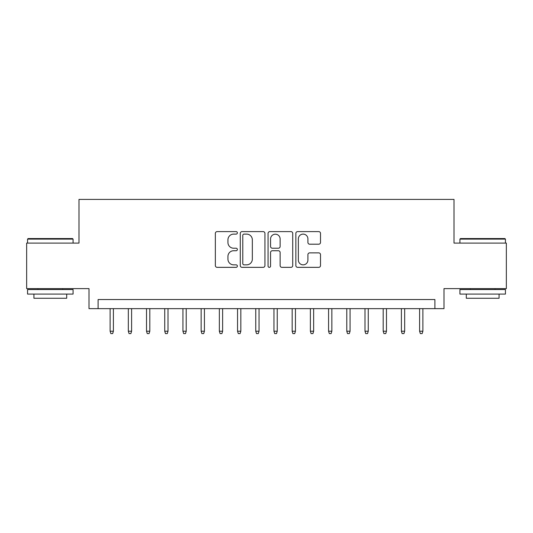 <?xml version="1.0" encoding="UTF-8"?>
<svg xmlns="http://www.w3.org/2000/svg" width="533" height="533" viewBox="0 0 533 533"><rect width="100%" height="100%" fill="white"/><g stroke="black" fill="none" stroke-linecap="round" stroke-linejoin="round"><path stroke-width="0.8" d="M237.372 232.861A1.253 1.253 0 0 0 236.119 231.608L217.138 231.608A1.786 1.786 0 0 0 215.352 233.394L215.352 265.561A1.786 1.786 0 0 0 217.138 267.346L236.119 267.346A1.253 1.253 0 0 0 237.372 266.094A1.253 1.253 0 0 0 236.119 264.848L233.667 264.848A5.716 5.716 0 0 1 227.944 259.125L227.944 256.446A5.716 5.716 0 0 1 233.667 250.73L236.119 250.73A1.253 1.253 0 0 0 237.372 249.477A1.253 1.253 0 0 0 236.119 248.225L233.667 248.225A5.716 5.716 0 0 1 227.944 242.508L227.944 239.83A5.716 5.716 0 0 1 233.667 234.114L236.119 234.114A1.253 1.253 0 0 0 237.372 232.861M318.721 244.207A1.786 1.786 0 0 0 320.513 242.422L320.513 233.394A1.786 1.786 0 0 0 318.721 231.608L297.641 231.608A1.786 1.786 0 0 0 295.848 233.394L295.848 265.561A1.786 1.786 0 0 0 297.641 267.346L318.721 267.346A1.786 1.786 0 0 0 320.513 265.561L320.513 254.661A1.786 1.786 0 0 0 318.721 252.875L309.7 252.875A1.786 1.786 0 0 0 307.914 254.661L307.914 260.064A4.777 4.777 0 0 1 303.13 264.848A4.777 4.777 0 0 1 298.353 260.064L298.353 238.891A4.777 4.777 0 0 1 303.13 234.114A4.777 4.777 0 0 1 307.914 238.891L307.914 242.422A1.786 1.786 0 0 0 309.7 244.207L318.721 244.207M434.895 308.647L443.996 308.647L443.996 288.62L506.35 288.62L506.35 243.108L454.009 243.108L454.009 199.415L78.991 199.415L78.991 243.108L26.65 243.108L26.65 288.62L89.004 288.62L89.004 308.647L434.895 308.647L434.895 299.539L98.105 299.539L98.105 308.647M264.934 233.394A1.786 1.786 0 0 0 263.149 231.608L242.062 231.608A1.786 1.786 0 0 0 240.276 233.394L240.276 265.561A1.786 1.786 0 0 0 242.062 267.346L263.149 267.346A1.786 1.786 0 0 0 264.934 265.561L264.934 233.394M269.851 231.608L290.938 231.608A1.786 1.786 0 0 1 292.724 233.394L292.724 265.561A1.786 1.786 0 0 1 290.938 267.346L281.91 267.346A1.786 1.786 0 0 1 280.125 265.561L280.125 252.515A1.786 1.786 0 0 0 278.339 250.73L272.35 250.73A1.786 1.786 0 0 0 270.564 252.515L270.564 266.094A1.253 1.253 0 0 1 269.312 267.346A1.253 1.253 0 0 1 268.066 266.094L268.066 233.394A1.786 1.786 0 0 1 269.851 231.608M244.027 234.114A1.253 1.253 0 0 0 242.781 235.359L242.781 263.595A1.253 1.253 0 0 0 244.027 264.848L246.619 264.848A5.716 5.716 0 0 0 252.336 259.125L252.336 239.83A5.716 5.716 0 0 0 246.619 234.114L244.027 234.114M280.125 238.977A4.777 4.777 0 0 0 275.348 234.2A4.777 4.777 0 0 0 270.564 238.977L270.564 246.439A1.786 1.786 0 0 0 272.35 248.225L278.339 248.225A1.786 1.786 0 0 0 280.125 246.439L280.125 238.977M113.396 331.22L112.67 333.585L110.851 333.585L110.118 331.22L113.396 331.22L113.396 308.647M110.118 331.22L110.118 308.647M28.109 238.557L72.528 238.557L73.074 239.104L27.563 239.104L28.109 238.557M50.315 294.083L27.563 294.083L27.563 289.532L73.074 289.532L73.074 294.083L50.315 294.083M66.698 294.083L66.698 298.267L33.932 298.267L33.932 294.083M460.472 238.557L504.891 238.557L505.437 239.104L459.926 239.104L460.472 238.557M482.685 294.083L459.926 294.083L459.926 289.532L505.437 289.532L505.437 294.083L482.685 294.083M499.068 294.083L499.068 298.267L466.302 298.267L466.302 294.083M131.604 331.22L130.871 333.585L129.053 333.585L128.326 331.22L131.604 331.22L131.604 308.647M128.326 331.22L128.326 308.647M149.806 331.22L149.08 333.585L147.255 333.585L146.528 331.22L149.806 331.22L149.806 308.647M146.528 331.22L146.528 308.647M168.008 331.22L167.282 333.585L165.463 333.585L164.737 331.22L168.008 331.22L168.008 308.647M164.737 331.22L164.737 308.647M186.217 331.22L185.491 333.585L183.665 333.585L182.939 331.22L186.217 331.22L186.217 308.647M182.939 331.22L182.939 308.647M204.419 331.22L203.693 333.585L201.874 333.585L201.148 331.22L204.419 331.22L204.419 308.647M201.148 331.22L201.148 308.647M222.627 331.22L221.901 333.585L220.076 333.585L219.349 331.22L222.627 331.22L222.627 308.647M219.349 331.22L219.349 308.647M240.829 331.22L240.103 333.585L238.284 333.585L237.551 331.22L240.829 331.22L240.829 308.647M237.551 331.22L237.551 308.647M259.038 331.22L258.305 333.585L256.486 333.585L255.76 331.22L259.038 331.22L259.038 308.647M255.76 331.22L255.76 308.647M277.24 331.22L276.514 333.585L274.695 333.585L273.962 331.22L277.24 331.22L277.24 308.647M273.962 331.22L273.962 308.647M295.449 331.22L294.716 333.585L292.897 333.585L292.171 331.22L295.449 331.22L295.449 308.647M292.171 331.22L292.171 308.647M313.651 331.22L312.924 333.585L311.099 333.585L310.373 331.22L313.651 331.22L313.651 308.647M310.373 331.22L310.373 308.647M331.852 331.22L331.126 333.585L329.307 333.585L328.581 331.22L331.852 331.22L331.852 308.647M328.581 331.22L328.581 308.647M350.061 331.22L349.335 333.585L347.509 333.585L346.783 331.22L350.061 331.22L350.061 308.647M346.783 331.22L346.783 308.647M368.263 331.22L367.537 333.585L365.718 333.585L364.992 331.22L368.263 331.22L368.263 308.647M364.992 331.22L364.992 308.647M386.472 331.22L385.745 333.585L383.92 333.585L383.194 331.22L386.472 331.22L386.472 308.647M383.194 331.22L383.194 308.647M404.674 331.22L403.947 333.585L402.129 333.585L401.396 331.22L404.674 331.22L404.674 308.647M401.396 331.22L401.396 308.647M422.882 331.22L422.149 333.585L420.33 333.585L419.604 331.22L422.882 331.22L422.882 308.647M419.604 331.22L419.604 308.647M27.563 243.108L27.563 239.104M37.936 289.532L37.936 288.62M62.694 289.532L62.694 288.62M73.074 243.108L73.074 239.104M459.926 243.108L459.926 239.104M470.306 289.532L470.306 288.62M495.064 289.532L495.064 288.62M505.437 243.108L505.437 239.104"/></g></svg>

